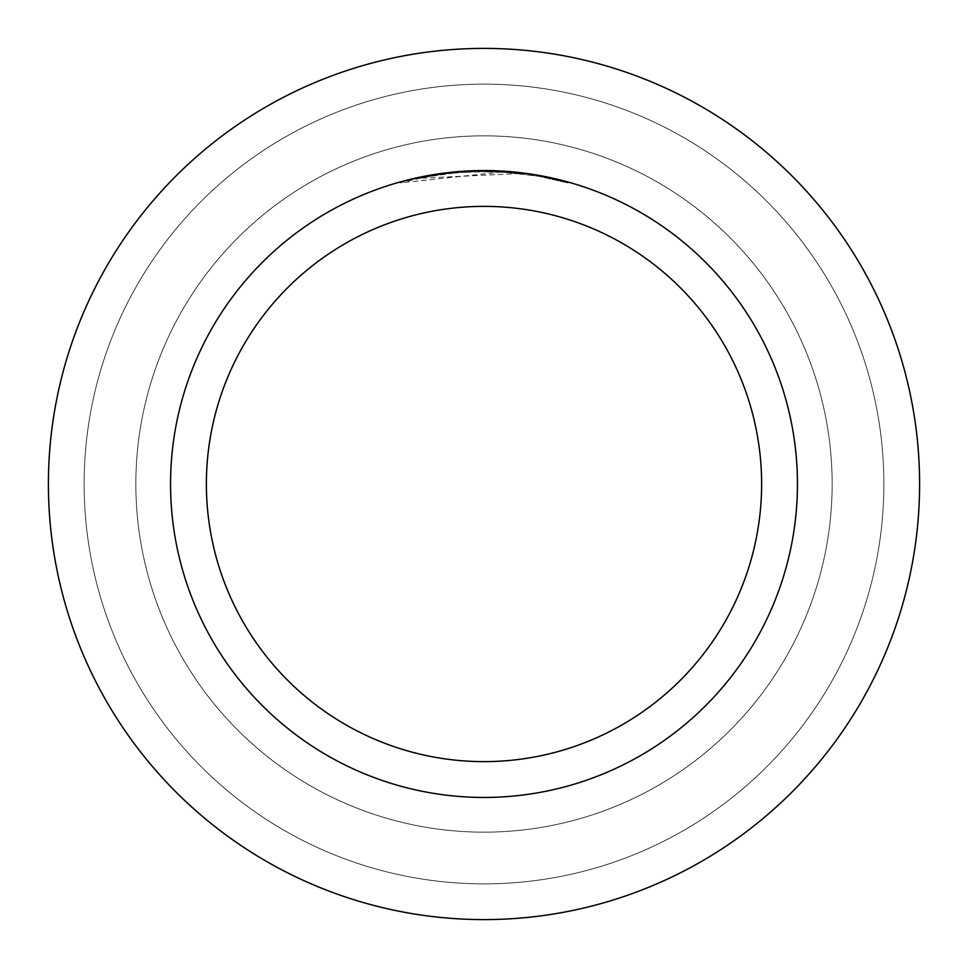 <?xml version="1.0" encoding="UTF-8"?>
<svg xmlns="http://www.w3.org/2000/svg" width="968" height="968" viewBox="0 0 968 968"><rect width="100%" height="100%" fill="white"/><g stroke="black" fill="none" stroke-linecap="round" stroke-linejoin="round"><path stroke-width="0.73" stroke-dasharray="4.84 3.63" d="M484 135.847A348.153 348.153 0 0 1 832.153 484A348.153 348.153 0 0 1 484 832.153A348.153 348.153 0 0 1 135.847 484A348.153 348.153 0 0 1 484 135.847A348.153 348.153 0 0 1 832.153 484A348.153 348.153 0 0 1 484 832.153A348.153 348.153 0 0 1 135.847 484A348.153 348.153 0 0 1 484 135.847A348.153 348.153 0 0 1 832.153 484A348.153 348.153 0 0 1 484 832.153A348.153 348.153 0 0 1 135.847 484A348.153 348.153 0 0 1 484 135.847A348.153 348.153 0 0 1 832.153 484A348.153 348.153 0 0 1 484 832.153A348.153 348.153 0 0 1 135.847 484A348.153 348.153 0 0 1 484 135.847M484 84.131A399.869 399.869 0 0 1 883.869 484A399.869 399.869 0 0 1 484 883.869A399.869 399.869 0 0 1 84.131 484A399.869 399.869 0 0 1 484 84.131A399.869 399.869 0 0 1 883.869 484A399.869 399.869 0 0 1 484 883.869A399.869 399.869 0 0 1 84.131 484A399.869 399.869 0 0 1 484 84.131M502.174 171.989L400.195 182.892L425.388 176.999L459.606 172.401L494.103 171.614L519.925 173.526L519.925 172.619L484 170.549A313.45 313.45 0 0 1 797.45 484A313.45 313.45 0 0 1 484 797.45A313.45 313.45 0 0 1 170.549 484A313.45 313.45 0 0 1 484 170.549L489.651 170.61M493.547 170.695L518.727 172.486M467.798 170.973L502.174 171.094M519.925 173.526L419.108 178.257A312.555 312.555 0 0 1 448.753 173.441L476.571 171.542L511.092 172.631L538.874 176.309L567.805 182.904L538.752 176.285L502.186 171.977L502.186 171.082L535.498 174.809M567.805 181.972L525.697 173.345M463.321 171.239L448.753 172.546L448.753 173.441L448.753 172.546A313.45 313.45 0 0 0 419.108 177.35L441.844 173.405M453.508 172.038L452.177 172.171M567.829 182.904L567.829 181.972L567.829 182.904M534.118 175.498L534.118 174.591M419.108 178.257L419.108 177.35L419.108 178.257M538.765 176.285L538.765 175.377L538.765 176.285M400.183 182.904L400.183 181.972L410.009 179.407M447.022 172.74L484 170.549L465.826 171.082L441.698 173.417L423.766 176.394L400.183 181.972M484 170.562L476.571 170.646M484 48.4A435.6 435.6 0 0 1 919.6 484A435.6 435.6 0 0 1 484 919.6A435.6 435.6 0 0 1 48.4 484A435.6 435.6 0 0 1 484 48.4M538.874 175.402L538.874 176.309"/><path stroke-width="1.45" d="M484 48.4A435.6 435.6 0 0 1 919.6 484A435.6 435.6 0 0 1 484 919.6A435.6 435.6 0 0 1 48.4 484A435.6 435.6 0 0 1 484 48.4A435.6 435.6 0 0 1 919.6 484A435.6 435.6 0 0 1 484 919.6A435.6 435.6 0 0 1 48.4 484A435.6 435.6 0 0 1 484 48.4M489.651 170.61L493.547 170.695M518.727 172.486L519.925 172.619M484 170.549A313.45 313.45 0 0 1 797.45 484A313.45 313.45 0 0 1 484 797.45A313.45 313.45 0 0 1 170.549 484A313.45 313.45 0 0 1 484 170.549L525.697 173.345M535.498 174.809L567.805 181.972M484 206.378A277.622 277.622 0 0 1 761.622 484A277.622 277.622 0 0 1 484 761.622A277.622 277.622 0 0 1 206.378 484A277.622 277.622 0 0 1 484 206.378M452.177 172.171L410.009 179.407M463.321 171.239L467.798 170.973M441.844 173.405L447.022 172.74M476.571 170.646L453.508 172.038"/></g></svg>
